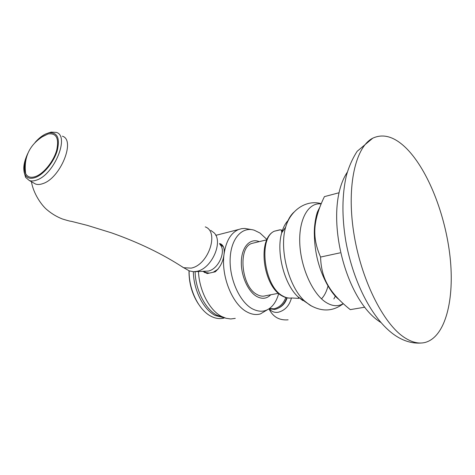 <?xml version="1.0" encoding="UTF-8"?>
<svg xmlns="http://www.w3.org/2000/svg" width="475" height="475" viewBox="0 0 475 475"><rect width="100%" height="100%" fill="white"/><g stroke="black" fill="none" stroke-linecap="round" stroke-linejoin="round"><path stroke-width="0.71" d="M404.528 337.582C412.027 342.439 418.932 344.048 425.262 342.416C445.633 336.769 454.67 299.024 450.08 257.058C445.479 214.973 428.171 170.519 406.778 148.746C394.826 136.752 383.479 133.238 372.738 138.195C355.787 146.644 346.501 185.024 353.626 231.877C360.644 278.694 383.141 323.861 404.528 337.582M364.758 307.206L350.259 309.629C339.649 301.144 332.144 292.873 327.732 284.816C323.273 277.073 320.886 267.817 320.577 257.052L340.064 252.848M339.132 192.725L324.419 196.632C317.472 210.882 314.284 223.393 314.866 234.163C315.097 241.276 317.003 248.906 320.577 257.052M278.451 293.295L265.472 295.783C262.74 296.602 259.884 296.151 256.904 294.441C241.199 286.562 237.654 247.154 251.993 243.39L254.184 242.862M259.261 241.638C250.485 237.922 242.149 246.192 241.389 260.46C240.528 274.669 247.689 291.347 256.702 296.447C262.075 299.357 266.76 298.799 270.744 294.773M266.992 239.525L259.991 233.029L254.279 230.227C242.107 226.243 230.862 238.557 230.155 258.756C229.306 278.884 239.632 301.916 252.267 308.792C260.638 313.055 267.692 311.677 273.422 304.659C275.738 301.667 277.495 297.944 278.7 293.508M267.478 309.712L260.359 313.945C256.114 315.127 251.673 314.468 247.024 311.956C232.429 304.564 220.922 276.171 224.016 254.362C225.946 241.187 230.82 232.898 238.64 229.496L241.68 228.641L244.839 228.439L252.385 229.752M219.515 243.544L220.643 243.877C223.6 245.397 224.723 248.894 224.016 254.362C223.173 261.476 220.263 267.288 215.282 271.795L213.222 272.252L218.084 269.129M202.991 271.433L207.272 273.576L209.309 273.125L205.984 272.531L204.452 271.652M195.106 271.676C195.463 290.094 205.408 309.474 217.164 315.317L226.041 318.274L221.712 316.522C209.635 310.484 199.257 290.742 198.461 271.575M226.041 318.274L230.749 318.968L235.268 318.381M219.112 316.231L221.973 317.163M215.739 235.25L217.835 234.834M221.558 244.376L219.533 243.586M219.794 244.102L223.482 246.941M194.435 271.7L208.139 271.088C218.464 269.337 226.623 250.877 219.996 244.494M209.309 273.125L213.222 272.252M203.235 271.427L204.719 272.608M210.74 230.363L214.053 232.797C223.612 241.822 211.648 268.826 196.751 271.356L193.568 271.724L189.365 270.922L187.209 269.705M180.969 266.048L183.694 267.716L191.087 268.132C208.406 265.127 219.545 231.853 205.259 226.89M62.356 136.194C75.958 139.876 60.426 178.315 42.768 183.641C39.977 184.632 37.549 184.757 35.494 184.015L33.529 182.905M48.218 133.012L51.104 132.103L56.382 132.4C69.932 136.016 54.203 174.663 36.551 180.096C33.755 181.106 31.338 181.242 29.29 180.512L25.585 177.341L24.035 171.689M27.841 153.366C23.53 162.545 22.657 169.741 25.222 174.96C27.295 178.273 30.685 179.111 35.411 177.478C43.813 174.444 53.924 162.017 57.273 150.528C60.123 138.023 57.362 132.133 48.99 132.852L46.312 133.695C42.524 135.322 38.784 138.237 35.091 142.435M41.794 137.049L48.017 133.974C56.335 132.804 59.221 138.243 56.673 150.284C53.598 161.363 43.807 173.541 35.655 176.486C30.893 178.125 27.556 177.163 25.644 173.607C24.083 170.258 24.124 165.763 25.763 160.117M25.044 162.937L25.579 161.072M193.343 271.724C193.562 290.154 203.514 309.682 215.329 315.531L224.354 317.84M224.093 318.018C219.931 319.164 215.597 318.594 211.102 316.303C198.829 310.312 188.694 289.643 189.127 270.821M198.378 303.935C192.06 294.162 188.931 283.106 188.997 270.762M338.052 298.555C334.091 294.981 330.41 290.195 327.014 284.198C318.939 269.218 314.723 252.831 314.367 235.036C314.385 225.192 315.822 216.992 318.683 210.437M321.13 203.941C308.608 202.172 298.733 218.833 299.772 243.248C300.699 267.609 312.74 294.191 326.165 302.498C332.447 306.339 338.141 306.719 343.235 303.626M309.825 305.075L304.617 301.025C288.741 286.936 279.057 249.28 285.629 227.21C287.512 220.4 290.326 215.347 294.072 212.052M310.335 305.383L312.223 306.381M333.878 298.947L335.445 295.99M317.514 214.148L316.908 213.643M321.51 298.846C324.443 295.717 326.616 291.418 328.029 285.95M315.091 226.403L314.652 225.862M302.801 300.574L298.229 297.017C284.311 284.668 275.939 252.106 281.711 232.803C283.266 227.192 285.558 222.917 288.598 219.973M269.485 308.94C271.623 311.701 274.55 312.799 278.273 312.247C284.97 310.478 289.364 305.716 291.466 297.973C288.61 298.401 285.659 297.706 282.601 295.883C264.035 286.271 258.133 238.135 274.289 231.224L279.793 229.841M280.755 229.9L283.355 230.464M269.473 308.501L274.022 308.815C279.454 307.491 283.385 303.733 285.825 297.534M287.102 297.849C285.701 302.314 283.106 305.585 279.318 307.657M372.738 138.195L357.164 151.299C352.539 158.454 348.953 166.523 346.394 175.507C341.988 194.922 341.792 216.82 345.818 241.187C353.37 283.136 373.356 321.919 396.94 336.567C405.038 341.549 413.232 343.692 421.527 342.992M347.296 172.199C322.656 209.19 343.68 299.678 380.736 322.388M338.96 299.493C335.196 296.721 331.218 291.626 327.014 284.198L327.732 284.816M319.918 206.999L317.674 211.434C316.588 213.673 313.904 224.449 314.367 235.036L314.866 234.163M321.242 203.674C306.458 199.375 290.474 209.992 285.629 227.21L281.711 232.803C281.705 230.785 281.253 229.793 280.369 229.817L274.289 231.224C257.017 238.931 262.942 285.837 281.829 295.771C284.65 297.439 287.464 298.211 290.272 298.086M291.46 297.973L298.733 298.383L298.229 297.017L311.22 305.829C322.65 311.974 333.343 311.262 343.306 303.691M251.993 243.39L266.867 239.804M215.792 235.357L238.64 229.496M274.811 309.451C280.476 308.026 284.489 304.142 286.847 297.795M274.74 309.463L269.093 308.762M268.987 308.833C272.923 316.89 279.3 320.554 288.111 319.823M204.018 271.397L205.984 272.531M183.694 267.716L189.365 270.922M183.297 267.544C162.771 254.083 138.878 242.529 111.619 232.887L87.341 225.382L71.654 221.403C70.342 221.053 71.695 221.855 62.344 218.963C56.887 216.832 51.864 213.845 47.274 209.992C42.156 205.966 33.559 194.317 31.439 181.723M48.99 132.852L51.104 132.103M25.222 174.96L25.585 177.341M29.29 180.512L35.494 184.015M48.017 133.974L43.1 136.272C29.397 144.97 23.578 157.415 25.644 173.607"/></g></svg>
